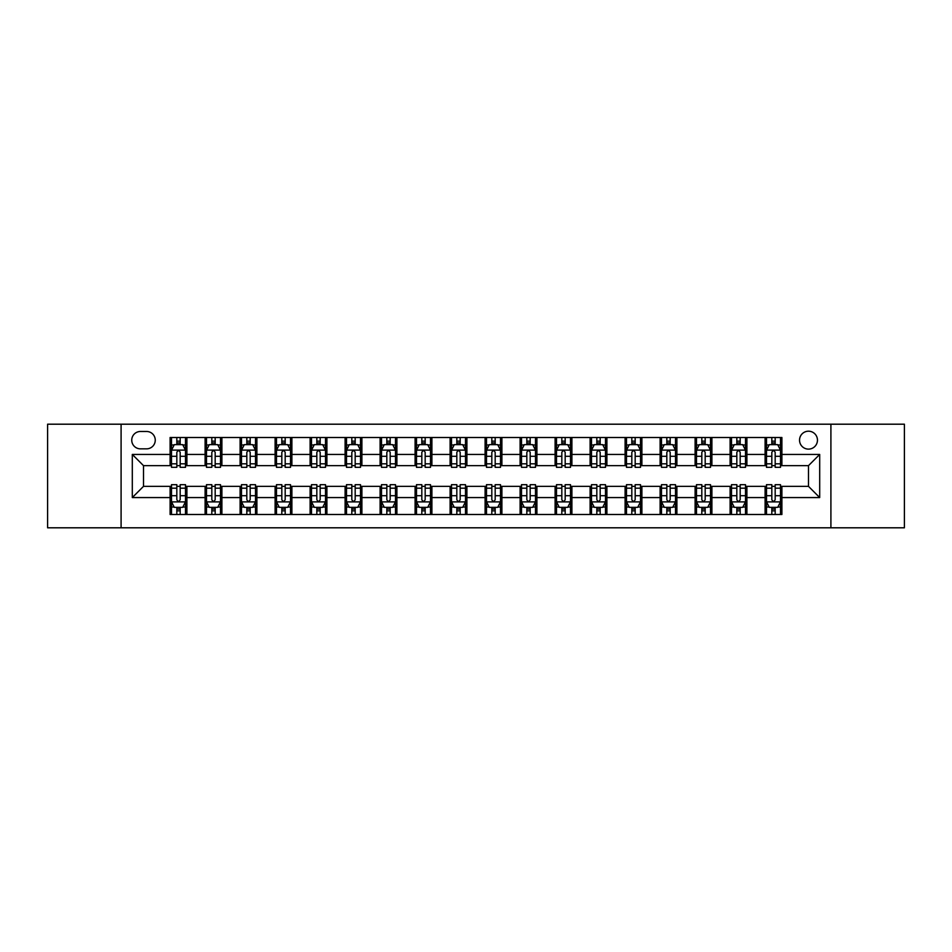<?xml version="1.0" encoding="UTF-8"?>
<svg xmlns="http://www.w3.org/2000/svg" width="952" height="952" viewBox="0 0 952 952"><rect width="100%" height="100%" fill="white"/><g stroke="black" fill="none" stroke-linecap="round" stroke-linejoin="round"><path stroke-width="1.43" d="M808.498 431.197A8.961 8.961 0 0 0 799.537 440.157A8.961 8.961 0 0 0 808.498 449.118A8.961 8.961 0 0 0 817.459 440.157A8.961 8.961 0 0 0 808.498 431.197M830.906 527.801L904.4 527.801L904.4 424.199L830.906 424.199L830.906 527.801L121.094 527.801L121.094 424.199L47.6 424.199L47.6 527.801L121.094 527.801M140.42 448.844L146.584 448.844A8.675 8.675 0 0 0 155.259 440.157A8.675 8.675 0 0 0 146.584 431.482L140.42 431.482A8.675 8.675 0 0 0 131.745 440.157A8.675 8.675 0 0 0 140.42 448.844M830.906 424.199L121.094 424.199M170.099 497.563L132.304 497.563L132.304 454.437L170.099 454.437L170.099 465.635L143.502 465.635L143.502 486.365L170.099 486.365L170.099 514.496L781.901 514.496L781.901 486.365L808.498 486.365L808.498 465.635L781.901 465.635L781.901 454.437L819.696 454.437L819.696 497.563L781.901 497.563M781.901 454.437L781.901 437.503L170.099 437.503L170.099 454.437M765.099 437.503L765.099 465.635L766.503 465.635M771.822 465.635L775.178 465.635M780.497 465.635L781.901 465.635M765.099 465.635L745.499 465.635M730.101 437.503L730.101 465.635L731.505 465.635M736.824 465.635L740.18 465.635M730.101 465.635L710.501 465.635M695.103 437.503L695.103 465.635L696.495 465.635M701.814 465.635L705.182 465.635M695.103 465.635L675.503 465.635M660.105 437.503L660.105 465.635L661.497 465.635M666.817 465.635L670.184 465.635M660.105 465.635L640.506 465.635M625.095 437.503L625.095 465.635L626.499 465.635M631.819 465.635L635.174 465.635M625.095 465.635L605.496 465.635M590.097 437.503L590.097 465.635L591.501 465.635M596.821 465.635L600.177 465.635M590.097 465.635L570.498 465.635M555.099 437.503L555.099 465.635L556.503 465.635M561.823 465.635L565.179 465.635M555.099 465.635L535.5 465.635M520.101 437.503L520.101 465.635L521.506 465.635M526.825 465.635L530.181 465.635M520.101 465.635L500.502 465.635M485.103 437.503L485.103 465.635L486.496 465.635M491.815 465.635L495.183 465.635M485.103 465.635L465.504 465.635M450.106 437.503L450.106 465.635L451.498 465.635M456.817 465.635L460.185 465.635M450.106 465.635L430.494 465.635M415.096 437.503L415.096 465.635L416.5 465.635M421.819 465.635L425.175 465.635M415.096 465.635L395.497 465.635M380.098 437.503L380.098 465.635L381.502 465.635M386.821 465.635L390.177 465.635M380.098 465.635L360.499 465.635M345.1 437.503L345.1 465.635L346.504 465.635M351.823 465.635L355.179 465.635M345.1 465.635L325.501 465.635M310.102 437.503L310.102 465.635L311.494 465.635M316.826 465.635L320.181 465.635M310.102 465.635L290.503 465.635M275.104 437.503L275.104 465.635L276.496 465.635M281.816 465.635L285.183 465.635M275.104 465.635L255.505 465.635M240.094 437.503L240.094 465.635L241.499 465.635M246.818 465.635L250.186 465.635M240.094 465.635L220.495 465.635M205.096 437.503L205.096 465.635L206.501 465.635M211.82 465.635L215.176 465.635M205.096 465.635L185.497 465.635M170.099 465.635L171.503 465.635M176.822 465.635L180.178 465.635M170.099 486.365L171.503 486.365M176.822 486.365L180.178 486.365M185.497 486.365L186.901 486.365L186.901 514.496M206.501 486.365L186.901 486.365M211.82 486.365L215.176 486.365M220.495 486.365L221.899 486.365L221.899 514.496M241.499 486.365L221.899 486.365M246.818 486.365L250.186 486.365M255.505 486.365L256.897 486.365L256.897 514.496M276.496 486.365L256.897 486.365M281.816 486.365L285.183 486.365M290.503 486.365L291.895 486.365L291.895 514.496M311.494 486.365L291.895 486.365M316.826 486.365L320.181 486.365M325.501 486.365L326.905 486.365L326.905 514.496M346.504 486.365L326.905 486.365M351.823 486.365L355.179 486.365M360.499 486.365L361.903 486.365L361.903 514.496M381.502 486.365L361.903 486.365M386.821 486.365L390.177 486.365M395.497 486.365L396.901 486.365L396.901 514.496M416.5 486.365L396.901 486.365M421.819 486.365L425.175 486.365M430.494 486.365L431.899 486.365L431.899 514.496M451.498 486.365L431.899 486.365M456.817 486.365L460.185 486.365M465.504 486.365L466.897 486.365L466.897 514.496M486.496 486.365L466.897 486.365M491.815 486.365L495.183 486.365M500.502 486.365L501.894 486.365L501.894 514.496M521.506 486.365L501.894 486.365M526.825 486.365L530.181 486.365M535.5 486.365L536.904 486.365L536.904 514.496M556.503 486.365L536.904 486.365M561.823 486.365L565.179 486.365M570.498 486.365L571.902 486.365L571.902 514.496M591.501 486.365L571.902 486.365M596.821 486.365L600.177 486.365M605.496 486.365L606.9 486.365L606.9 514.496M626.499 486.365L606.9 486.365M631.819 486.365L635.174 486.365M640.506 486.365L641.898 486.365L641.898 514.496M661.497 486.365L641.898 486.365M666.817 486.365L670.184 486.365M675.503 486.365L676.896 486.365L676.896 514.496M696.495 486.365L676.896 486.365M701.814 486.365L705.182 486.365M710.501 486.365L711.906 486.365L711.906 514.496M731.505 486.365L711.906 486.365M736.824 486.365L740.18 486.365M745.499 486.365L746.903 486.365L746.903 514.496M766.503 486.365L746.903 486.365M771.822 486.365L775.178 486.365M780.497 486.365L781.901 486.365M186.901 437.503L186.901 465.635M170.099 444.501L171.503 444.501M176.822 444.501L180.178 444.501M185.497 444.501L186.901 444.501M170.099 507.499L171.503 507.499M176.822 507.499L180.178 507.499M185.497 507.499L186.901 507.499M205.096 486.365L205.096 514.496M221.899 437.503L221.899 465.635M205.096 444.501L206.501 444.501M211.82 444.501L215.176 444.501M220.495 444.501L221.899 444.501M205.096 507.499L206.501 507.499M211.82 507.499L215.176 507.499M220.495 507.499L221.899 507.499M240.094 486.365L240.094 514.496M240.094 507.499L241.499 507.499M246.818 507.499L250.186 507.499M255.505 507.499L256.897 507.499M256.897 437.503L256.897 465.635M240.094 444.501L241.499 444.501M246.818 444.501L250.186 444.501M255.505 444.501L256.897 444.501M275.104 486.365L275.104 514.496M275.104 507.499L276.496 507.499M281.816 507.499L285.183 507.499M290.503 507.499L291.895 507.499M291.895 437.503L291.895 465.635M275.104 444.501L276.496 444.501M281.816 444.501L285.183 444.501M290.503 444.501L291.895 444.501M310.102 486.365L310.102 514.496M310.102 507.499L311.494 507.499M316.826 507.499L320.181 507.499M325.501 507.499L326.905 507.499M326.905 437.503L326.905 465.635M310.102 444.501L311.494 444.501M316.826 444.501L320.181 444.501M325.501 444.501L326.905 444.501M345.1 486.365L345.1 514.496M345.1 507.499L346.504 507.499M351.823 507.499L355.179 507.499M360.499 507.499L361.903 507.499M361.903 437.503L361.903 465.635M345.1 444.501L346.504 444.501M351.823 444.501L355.179 444.501M360.499 444.501L361.903 444.501M380.098 486.365L380.098 514.496M380.098 507.499L381.502 507.499M386.821 507.499L390.177 507.499M395.497 507.499L396.901 507.499M396.901 437.503L396.901 465.635M380.098 444.501L381.502 444.501M386.821 444.501L390.177 444.501M395.497 444.501L396.901 444.501M415.096 486.365L415.096 514.496M415.096 507.499L416.5 507.499M421.819 507.499L425.175 507.499M430.494 507.499L431.899 507.499M431.899 437.503L431.899 465.635M415.096 444.501L416.5 444.501M421.819 444.501L425.175 444.501M430.494 444.501L431.899 444.501M450.106 486.365L450.106 514.496M450.106 507.499L451.498 507.499M456.817 507.499L460.185 507.499M465.504 507.499L466.897 507.499M466.897 437.503L466.897 465.635M450.106 444.501L451.498 444.501M456.817 444.501L460.185 444.501M465.504 444.501L466.897 444.501M485.103 486.365L485.103 514.496M485.103 507.499L486.496 507.499M491.815 507.499L495.183 507.499M500.502 507.499L501.894 507.499M501.894 437.503L501.894 465.635M485.103 444.501L486.496 444.501M491.815 444.501L495.183 444.501M500.502 444.501L501.894 444.501M520.101 486.365L520.101 514.496M520.101 507.499L521.506 507.499M526.825 507.499L530.181 507.499M535.5 507.499L536.904 507.499M536.904 437.503L536.904 465.635M520.101 444.501L521.506 444.501M526.825 444.501L530.181 444.501M535.5 444.501L536.904 444.501M555.099 486.365L555.099 514.496M555.099 507.499L556.503 507.499M561.823 507.499L565.179 507.499M570.498 507.499L571.902 507.499M571.902 437.503L571.902 465.635M555.099 444.501L556.503 444.501M561.823 444.501L565.179 444.501M570.498 444.501L571.902 444.501M590.097 486.365L590.097 514.496M590.097 507.499L591.501 507.499M596.821 507.499L600.177 507.499M605.496 507.499L606.9 507.499M606.9 437.503L606.9 465.635M590.097 444.501L591.501 444.501M596.821 444.501L600.177 444.501M605.496 444.501L606.9 444.501M625.095 486.365L625.095 514.496M625.095 507.499L626.499 507.499M631.819 507.499L635.174 507.499M640.506 507.499L641.898 507.499M641.898 437.503L641.898 465.635M625.095 444.501L626.499 444.501M631.819 444.501L635.174 444.501M640.506 444.501L641.898 444.501M660.105 486.365L660.105 514.496M660.105 507.499L661.497 507.499M666.817 507.499L670.184 507.499M675.503 507.499L676.896 507.499M676.896 437.503L676.896 465.635M660.105 444.501L661.497 444.501M666.817 444.501L670.184 444.501M675.503 444.501L676.896 444.501M695.103 486.365L695.103 514.496M695.103 507.499L696.495 507.499M701.814 507.499L705.182 507.499M710.501 507.499L711.906 507.499M711.906 437.503L711.906 465.635M695.103 444.501L696.495 444.501M701.814 444.501L705.182 444.501M710.501 444.501L711.906 444.501M730.101 486.365L730.101 514.496M730.101 507.499L731.505 507.499M736.824 507.499L740.18 507.499M745.499 507.499L746.903 507.499M746.903 437.503L746.903 465.635M730.101 444.501L731.505 444.501M736.824 444.501L740.18 444.501M745.499 444.501L746.903 444.501M765.099 486.365L765.099 514.496M765.099 507.499L766.503 507.499M771.822 507.499L775.178 507.499M780.497 507.499L781.901 507.499M765.099 444.501L766.503 444.501M771.822 444.501L775.178 444.501M780.497 444.501L781.901 444.501M143.502 465.635L132.304 454.437M143.502 486.365L132.304 497.563M819.696 454.437L808.498 465.635M819.696 497.563L808.498 486.365M180.178 441.145L176.822 441.145M185.497 463.814L180.178 463.814L180.178 467.325L185.497 467.325L185.497 450.237L182.701 444.643L174.299 444.643L171.503 450.237L171.503 467.325L176.822 467.325L176.822 463.814L171.503 463.814M171.503 450.237L171.503 437.503M185.497 450.237L185.497 437.503M176.822 444.643L176.822 437.503M180.178 437.503L180.178 444.643M180.178 463.814L180.178 452.343C179.059 450.177 177.941 450.177 176.822 452.343L176.822 463.814M176.822 510.855L180.178 510.855M171.503 488.186L176.822 488.186L176.822 484.675L171.503 484.675L171.503 501.763L174.299 507.356L182.701 507.356L185.497 501.763L185.497 484.675L180.178 484.675L180.178 488.186L185.497 488.186M185.497 501.763L185.497 514.496M171.503 501.763L171.503 514.496M180.178 507.356L180.178 514.496M176.822 514.496L176.822 507.356M176.822 488.186L176.822 499.657C177.941 501.823 179.059 501.823 180.178 499.657L180.178 488.186M215.176 441.145L211.82 441.145M220.495 463.814L215.176 463.814L215.176 467.325L220.495 467.325L220.495 450.237L217.699 444.643L209.297 444.643L206.501 450.237L206.501 467.325L211.82 467.325L211.82 463.814L206.501 463.814M206.501 450.237L206.501 437.503M220.495 450.237L220.495 437.503M211.82 444.643L211.82 437.503M215.176 437.503L215.176 444.643M215.176 463.814L215.176 452.343C214.057 450.177 212.939 450.177 211.82 452.343L211.82 463.814M250.186 441.145L246.818 441.145M255.505 463.814L250.186 463.814L250.186 467.325L255.505 467.325L255.505 450.237L252.696 444.643L244.295 444.643L241.499 450.237L241.499 467.325L246.818 467.325L246.818 463.814L241.499 463.814M241.499 450.237L241.499 437.503M255.505 450.237L255.505 437.503M246.818 444.643L246.818 437.503M250.186 437.503L250.186 444.643M250.186 463.814L250.186 452.343C249.067 450.177 247.936 450.177 246.818 452.343L246.818 463.814M285.183 441.145L281.816 441.145M290.503 463.814L285.183 463.814L285.183 467.325L290.503 467.325L290.503 450.237L287.694 444.643L279.305 444.643L276.496 450.237L276.496 467.325L281.816 467.325L281.816 463.814L276.496 463.814M276.496 450.237L276.496 437.503M290.503 450.237L290.503 437.503M281.816 444.643L281.816 437.503M285.183 437.503L285.183 444.643M285.183 463.814L285.183 452.343C284.065 450.177 282.946 450.177 281.816 452.343L281.816 463.814M211.82 510.855L215.176 510.855M206.501 488.186L211.82 488.186L211.82 484.675L206.501 484.675L206.501 501.763L209.297 507.356L217.699 507.356L220.495 501.763L220.495 484.675L215.176 484.675L215.176 488.186L220.495 488.186M220.495 501.763L220.495 514.496M206.501 501.763L206.501 514.496M215.176 507.356L215.176 514.496M211.82 514.496L211.82 507.356M211.82 488.186L211.82 499.657C212.939 501.823 214.057 501.823 215.176 499.657L215.176 488.186M246.818 510.855L250.186 510.855M241.499 488.186L246.818 488.186L246.818 484.675L241.499 484.675L241.499 501.763L244.295 507.356L252.696 507.356L255.505 501.763L255.505 484.675L250.186 484.675L250.186 488.186L255.505 488.186M255.505 501.763L255.505 514.496M241.499 501.763L241.499 514.496M250.186 507.356L250.186 514.496M246.818 514.496L246.818 507.356M246.818 488.186L246.818 499.657C247.936 501.823 249.055 501.823 250.186 499.657L250.186 488.186M281.816 510.855L285.183 510.855M276.496 488.186L281.816 488.186L281.816 484.675L276.496 484.675L276.496 501.763L279.305 507.356L287.694 507.356L290.503 501.763L290.503 484.675L285.183 484.675L285.183 488.186L290.503 488.186M290.503 501.763L290.503 514.496M276.496 501.763L276.496 514.496M285.183 507.356L285.183 514.496M281.816 514.496L281.816 507.356M281.816 488.186L281.816 499.657C282.934 501.823 284.053 501.823 285.183 499.657L285.183 488.186M320.181 441.145L316.826 441.145M325.501 463.814L320.181 463.814L320.181 467.325L325.501 467.325L325.501 450.237L322.704 444.643L314.303 444.643L311.494 450.237L311.494 467.325L316.826 467.325L316.826 463.814L311.494 463.814M311.494 450.237L311.494 437.503M325.501 450.237L325.501 437.503M316.826 444.643L316.826 437.503M320.181 437.503L320.181 444.643M320.181 463.814L320.181 452.343C319.063 450.177 317.944 450.177 316.826 452.343L316.826 463.814M316.826 510.855L320.181 510.855M311.494 488.186L316.826 488.186L316.826 484.675L311.494 484.675L311.494 501.763L314.303 507.356L322.704 507.356L325.501 501.763L325.501 484.675L320.181 484.675L320.181 488.186L325.501 488.186M325.501 501.763L325.501 514.496M311.494 501.763L311.494 514.496M320.181 507.356L320.181 514.496M316.826 514.496L316.826 507.356M316.826 488.186L316.826 499.657C317.944 501.823 319.063 501.823 320.181 499.657L320.181 488.186M355.179 441.145L351.823 441.145M360.499 463.814L355.179 463.814L355.179 467.325L360.499 467.325L360.499 450.237L357.702 444.643L349.301 444.643L346.504 450.237L346.504 467.325L351.823 467.325L351.823 463.814L346.504 463.814M346.504 450.237L346.504 437.503M360.499 450.237L360.499 437.503M351.823 444.643L351.823 437.503M355.179 437.503L355.179 444.643M355.179 463.814L355.179 452.343C354.061 450.177 352.942 450.177 351.823 452.343L351.823 463.814M390.177 441.145L386.821 441.145M395.497 463.814L390.177 463.814L390.177 467.325L395.497 467.325L395.497 450.237L392.7 444.643L384.299 444.643L381.502 450.237L381.502 467.325L386.821 467.325L386.821 463.814L381.502 463.814M381.502 450.237L381.502 437.503M395.497 450.237L395.497 437.503M386.821 444.643L386.821 437.503M390.177 437.503L390.177 444.643M390.177 463.814L390.177 452.343C389.059 450.177 387.94 450.177 386.821 452.343L386.821 463.814M425.175 441.145L421.819 441.145M430.494 463.814L425.175 463.814L425.175 467.325L430.494 467.325L430.494 450.237L427.698 444.643L419.296 444.643L416.5 450.237L416.5 467.325L421.819 467.325L421.819 463.814L416.5 463.814M416.5 450.237L416.5 437.503M430.494 450.237L430.494 437.503M421.819 444.643L421.819 437.503M425.175 437.503L425.175 444.643M425.175 463.814L425.175 452.343C424.057 450.177 422.938 450.177 421.819 452.343L421.819 463.814M460.185 441.145L456.817 441.145M465.504 463.814L460.185 463.814L460.185 467.325L465.504 467.325L465.504 450.237L462.696 444.643L454.294 444.643L451.498 450.237L451.498 467.325L456.817 467.325L456.817 463.814L451.498 463.814M451.498 450.237L451.498 437.503M465.504 450.237L465.504 437.503M456.817 444.643L456.817 437.503M460.185 437.503L460.185 444.643M460.185 463.814L460.185 452.343C459.066 450.177 457.936 450.177 456.817 452.343L456.817 463.814M495.183 441.145L491.815 441.145M500.502 463.814L495.183 463.814L495.183 467.325L500.502 467.325L500.502 450.237L497.706 444.643L489.304 444.643L486.496 450.237L486.496 467.325L491.815 467.325L491.815 463.814L486.496 463.814M486.496 450.237L486.496 437.503M500.502 450.237L500.502 437.503M491.815 444.643L491.815 437.503M495.183 437.503L495.183 444.643M495.183 463.814L495.183 452.343C494.064 450.177 492.946 450.177 491.815 452.343L491.815 463.814M351.823 510.855L355.179 510.855M346.504 488.186L351.823 488.186L351.823 484.675L346.504 484.675L346.504 501.763L349.301 507.356L357.702 507.356L360.499 501.763L360.499 484.675L355.179 484.675L355.179 488.186L360.499 488.186M360.499 501.763L360.499 514.496M346.504 501.763L346.504 514.496M355.179 507.356L355.179 514.496M351.823 514.496L351.823 507.356M351.823 488.186L351.823 499.657C352.942 501.823 354.061 501.823 355.179 499.657L355.179 488.186M386.821 510.855L390.177 510.855M381.502 488.186L386.821 488.186L386.821 484.675L381.502 484.675L381.502 501.763L384.299 507.356L392.7 507.356L395.497 501.763L395.497 484.675L390.177 484.675L390.177 488.186L395.497 488.186M395.497 501.763L395.497 514.496M381.502 501.763L381.502 514.496M390.177 507.356L390.177 514.496M386.821 514.496L386.821 507.356M386.821 488.186L386.821 499.657C387.94 501.823 389.059 501.823 390.177 499.657L390.177 488.186M421.819 510.855L425.175 510.855M416.5 488.186L421.819 488.186L421.819 484.675L416.5 484.675L416.5 501.763L419.296 507.356L427.698 507.356L430.494 501.763L430.494 484.675L425.175 484.675L425.175 488.186L430.494 488.186M430.494 501.763L430.494 514.496M416.5 501.763L416.5 514.496M425.175 507.356L425.175 514.496M421.819 514.496L421.819 507.356M421.819 488.186L421.819 499.657C422.938 501.823 424.057 501.823 425.175 499.657L425.175 488.186M456.817 510.855L460.185 510.855M451.498 488.186L456.817 488.186L456.817 484.675L451.498 484.675L451.498 501.763L454.294 507.356L462.696 507.356L465.504 501.763L465.504 484.675L460.185 484.675L460.185 488.186L465.504 488.186M465.504 501.763L465.504 514.496M451.498 501.763L451.498 514.496M460.185 507.356L460.185 514.496M456.817 514.496L456.817 507.356M456.817 488.186L456.817 499.657C457.936 501.823 459.054 501.823 460.185 499.657L460.185 488.186M491.815 510.855L495.183 510.855M486.496 488.186L491.815 488.186L491.815 484.675L486.496 484.675L486.496 501.763L489.304 507.356L497.706 507.356L500.502 501.763L500.502 484.675L495.183 484.675L495.183 488.186L500.502 488.186M500.502 501.763L500.502 514.496M486.496 501.763L486.496 514.496M495.183 507.356L495.183 514.496M491.815 514.496L491.815 507.356M491.815 488.186L491.815 499.657C492.934 501.823 494.064 501.823 495.183 499.657L495.183 488.186M530.181 441.145L526.825 441.145M535.5 463.814L530.181 463.814L530.181 467.325L535.5 467.325L535.5 450.237L532.703 444.643L524.302 444.643L521.506 450.237L521.506 467.325L526.825 467.325L526.825 463.814L521.506 463.814M521.506 450.237L521.506 437.503M535.5 450.237L535.5 437.503M526.825 444.643L526.825 437.503M530.181 437.503L530.181 444.643M530.181 463.814L530.181 452.343C529.062 450.177 527.943 450.177 526.825 452.343L526.825 463.814M526.825 510.855L530.181 510.855M521.506 488.186L526.825 488.186L526.825 484.675L521.506 484.675L521.506 501.763L524.302 507.356L532.703 507.356L535.5 501.763L535.5 484.675L530.181 484.675L530.181 488.186L535.5 488.186M535.5 501.763L535.5 514.496M521.506 501.763L521.506 514.496M530.181 507.356L530.181 514.496M526.825 514.496L526.825 507.356M526.825 488.186L526.825 499.657C527.943 501.823 529.062 501.823 530.181 499.657L530.181 488.186M565.179 441.145L561.823 441.145M570.498 463.814L565.179 463.814L565.179 467.325L570.498 467.325L570.498 450.237L567.701 444.643L559.3 444.643L556.503 450.237L556.503 467.325L561.823 467.325L561.823 463.814L556.503 463.814M556.503 450.237L556.503 437.503M570.498 450.237L570.498 437.503M561.823 444.643L561.823 437.503M565.179 437.503L565.179 444.643M565.179 463.814L565.179 452.343C564.06 450.177 562.941 450.177 561.823 452.343L561.823 463.814M561.823 510.855L565.179 510.855M556.503 488.186L561.823 488.186L561.823 484.675L556.503 484.675L556.503 501.763L559.3 507.356L567.701 507.356L570.498 501.763L570.498 484.675L565.179 484.675L565.179 488.186L570.498 488.186M570.498 501.763L570.498 514.496M556.503 501.763L556.503 514.496M565.179 507.356L565.179 514.496M561.823 514.496L561.823 507.356M561.823 488.186L561.823 499.657C562.941 501.823 564.06 501.823 565.179 499.657L565.179 488.186M600.177 441.145L596.821 441.145M605.496 463.814L600.177 463.814L600.177 467.325L605.496 467.325L605.496 450.237L602.699 444.643L594.298 444.643L591.501 450.237L591.501 467.325L596.821 467.325L596.821 463.814L591.501 463.814M591.501 450.237L591.501 437.503M605.496 450.237L605.496 437.503M596.821 444.643L596.821 437.503M600.177 437.503L600.177 444.643M600.177 463.814L600.177 452.343C599.058 450.177 597.939 450.177 596.821 452.343L596.821 463.814M596.821 510.855L600.177 510.855M591.501 488.186L596.821 488.186L596.821 484.675L591.501 484.675L591.501 501.763L594.298 507.356L602.699 507.356L605.496 501.763L605.496 484.675L600.177 484.675L600.177 488.186L605.496 488.186M605.496 501.763L605.496 514.496M591.501 501.763L591.501 514.496M600.177 507.356L600.177 514.496M596.821 514.496L596.821 507.356M596.821 488.186L596.821 499.657C597.939 501.823 599.058 501.823 600.177 499.657L600.177 488.186M635.174 441.145L631.819 441.145M640.506 463.814L635.174 463.814L635.174 467.325L640.506 467.325L640.506 450.237L637.697 444.643L629.296 444.643L626.499 450.237L626.499 467.325L631.819 467.325L631.819 463.814L626.499 463.814M626.499 450.237L626.499 437.503M640.506 450.237L640.506 437.503M631.819 444.643L631.819 437.503M635.174 437.503L635.174 444.643M635.174 463.814L635.174 452.343C634.056 450.177 632.937 450.177 631.819 452.343L631.819 463.814M631.819 510.855L635.174 510.855M626.499 488.186L631.819 488.186L631.819 484.675L626.499 484.675L626.499 501.763L629.296 507.356L637.697 507.356L640.506 501.763L640.506 484.675L635.174 484.675L635.174 488.186L640.506 488.186M640.506 501.763L640.506 514.496M626.499 501.763L626.499 514.496M635.174 507.356L635.174 514.496M631.819 514.496L631.819 507.356M631.819 488.186L631.819 499.657C632.937 501.823 634.056 501.823 635.174 499.657L635.174 488.186M670.184 441.145L666.817 441.145M675.503 463.814L670.184 463.814L670.184 467.325L675.503 467.325L675.503 450.237L672.695 444.643L664.306 444.643L661.497 450.237L661.497 467.325L666.817 467.325L666.817 463.814L661.497 463.814M661.497 450.237L661.497 437.503M675.503 450.237L675.503 437.503M666.817 444.643L666.817 437.503M670.184 437.503L670.184 444.643M670.184 463.814L670.184 452.343C669.066 450.177 667.947 450.177 666.817 452.343L666.817 463.814M666.817 510.855L670.184 510.855M661.497 488.186L666.817 488.186L666.817 484.675L661.497 484.675L661.497 501.763L664.306 507.356L672.695 507.356L675.503 501.763L675.503 484.675L670.184 484.675L670.184 488.186L675.503 488.186M675.503 501.763L675.503 514.496M661.497 501.763L661.497 514.496M670.184 507.356L670.184 514.496M666.817 514.496L666.817 507.356M666.817 488.186L666.817 499.657C667.935 501.823 669.054 501.823 670.184 499.657L670.184 488.186M705.182 441.145L701.814 441.145M710.501 463.814L705.182 463.814L705.182 467.325L710.501 467.325L710.501 450.237L707.705 444.643L699.303 444.643L696.495 450.237L696.495 467.325L701.814 467.325L701.814 463.814L696.495 463.814M696.495 450.237L696.495 437.503M710.501 450.237L710.501 437.503M701.814 444.643L701.814 437.503M705.182 437.503L705.182 444.643M705.182 463.814L705.182 452.343C704.063 450.177 702.945 450.177 701.814 452.343L701.814 463.814M701.814 510.855L705.182 510.855M696.495 488.186L701.814 488.186L701.814 484.675L696.495 484.675L696.495 501.763L699.303 507.356L707.705 507.356L710.501 501.763L710.501 484.675L705.182 484.675L705.182 488.186L710.501 488.186M710.501 501.763L710.501 514.496M696.495 501.763L696.495 514.496M705.182 507.356L705.182 514.496M701.814 514.496L701.814 507.356M701.814 488.186L701.814 499.657C702.933 501.823 704.063 501.823 705.182 499.657L705.182 488.186M740.18 441.145L736.824 441.145M745.499 463.814L740.18 463.814L740.18 467.325L745.499 467.325L745.499 450.237L742.703 444.643L734.301 444.643L731.505 450.237L731.505 467.325L736.824 467.325L736.824 463.814L731.505 463.814M731.505 450.237L731.505 437.503M745.499 450.237L745.499 437.503M736.824 444.643L736.824 437.503M740.18 437.503L740.18 444.643M740.18 463.814L740.18 452.343C739.061 450.177 737.943 450.177 736.824 452.343L736.824 463.814M736.824 510.855L740.18 510.855M731.505 488.186L736.824 488.186L736.824 484.675L731.505 484.675L731.505 501.763L734.301 507.356L742.703 507.356L745.499 501.763L745.499 484.675L740.18 484.675L740.18 488.186L745.499 488.186M745.499 501.763L745.499 514.496M731.505 501.763L731.505 514.496M740.18 507.356L740.18 514.496M736.824 514.496L736.824 507.356M736.824 488.186L736.824 499.657C737.943 501.823 739.061 501.823 740.18 499.657L740.18 488.186M775.178 441.145L771.822 441.145M780.497 463.814L775.178 463.814L775.178 467.325L780.497 467.325L780.497 450.237L777.701 444.643L769.299 444.643L766.503 450.237L766.503 467.325L771.822 467.325L771.822 463.814L766.503 463.814M766.503 450.237L766.503 437.503M780.497 450.237L780.497 437.503M771.822 444.643L771.822 437.503M775.178 437.503L775.178 444.643M775.178 463.814L775.178 452.343C774.059 450.177 772.941 450.177 771.822 452.343L771.822 463.814M771.822 510.855L775.178 510.855M766.503 488.186L771.822 488.186L771.822 484.675L766.503 484.675L766.503 501.763L769.299 507.356L777.701 507.356L780.497 501.763L780.497 484.675L775.178 484.675L775.178 488.186L780.497 488.186M780.497 501.763L780.497 514.496M766.503 501.763L766.503 514.496M775.178 507.356L775.178 514.496M771.822 514.496L771.822 507.356M771.822 488.186L771.822 499.657C772.941 501.823 774.059 501.823 775.178 499.657L775.178 488.186M205.096 497.563L186.901 497.563M205.096 454.437L186.901 454.437M240.094 454.437L221.899 454.437M240.094 497.563L221.899 497.563M275.104 454.437L256.897 454.437M275.104 497.563L256.897 497.563M310.102 454.437L291.895 454.437M310.102 497.563L291.895 497.563M345.1 454.437L326.905 454.437M345.1 497.563L326.905 497.563M380.098 454.437L361.903 454.437M380.098 497.563L361.903 497.563M415.096 454.437L396.901 454.437M415.096 497.563L396.901 497.563M450.106 454.437L431.899 454.437M450.106 497.563L431.899 497.563M485.103 454.437L466.897 454.437M485.103 497.563L466.897 497.563M520.101 454.437L501.894 454.437M520.101 497.563L501.894 497.563M555.099 454.437L536.904 454.437M555.099 497.563L536.904 497.563M590.097 454.437L571.902 454.437M590.097 497.563L571.902 497.563M625.095 454.437L606.9 454.437M625.095 497.563L606.9 497.563M660.105 454.437L641.898 454.437M660.105 497.563L641.898 497.563M695.103 454.437L676.896 454.437M695.103 497.563L676.896 497.563M730.101 454.437L711.906 454.437M730.101 497.563L711.906 497.563M765.099 454.437L746.903 454.437M765.099 497.563L746.903 497.563M185.426 450.106L171.574 450.106M171.503 444.977L174.133 444.977M182.867 444.977L185.497 444.977M176.822 456.305L171.503 456.305M185.497 456.305L180.178 456.305M180.178 442.918L176.822 442.918M171.574 501.894L185.426 501.894M185.497 507.023L182.867 507.023M174.133 507.023L171.503 507.023M180.178 495.695L185.497 495.695M171.503 495.695L176.822 495.695M176.822 509.082L180.178 509.082M220.436 450.106L206.572 450.106M206.501 444.977L209.131 444.977M217.865 444.977L220.495 444.977M211.82 456.305L206.501 456.305M220.495 456.305L215.176 456.305M215.176 442.918L211.82 442.918M255.434 450.106L241.57 450.106M241.499 444.977L244.129 444.977M252.863 444.977L255.505 444.977M246.818 456.305L241.499 456.305M255.505 456.305L250.186 456.305M250.186 442.918L246.818 442.918M290.431 450.106L276.568 450.106M276.496 444.977L279.126 444.977M287.873 444.977L290.503 444.977M281.816 456.305L276.496 456.305M290.503 456.305L285.183 456.305M285.183 442.918L281.816 442.918M206.572 501.894L220.436 501.894M220.495 507.023L217.865 507.023M209.131 507.023L206.501 507.023M215.176 495.695L220.495 495.695M206.501 495.695L211.82 495.695M211.82 509.082L215.176 509.082M241.57 501.894L255.434 501.894M255.505 507.023L252.863 507.023M244.129 507.023L241.499 507.023M250.186 495.695L255.505 495.695M241.499 495.695L246.818 495.695M246.818 509.082L250.186 509.082M276.568 501.894L290.431 501.894M290.503 507.023L287.873 507.023M279.126 507.023L276.496 507.023M285.183 495.695L290.503 495.695M276.496 495.695L281.816 495.695M281.816 509.082L285.183 509.082M325.429 450.106L311.566 450.106M311.494 444.977L314.136 444.977M322.871 444.977L325.501 444.977M316.826 456.305L311.494 456.305M325.501 456.305L320.181 456.305M320.181 442.918L316.826 442.918M311.566 501.894L325.429 501.894M325.501 507.023L322.871 507.023M314.136 507.023L311.494 507.023M320.181 495.695L325.501 495.695M311.494 495.695L316.826 495.695M316.826 509.082L320.181 509.082M360.427 450.106L346.576 450.106M346.504 444.977L349.134 444.977M357.869 444.977L360.499 444.977M351.823 456.305L346.504 456.305M360.499 456.305L355.179 456.305M355.179 442.918L351.823 442.918M395.425 450.106L381.573 450.106M381.502 444.977L384.132 444.977M392.867 444.977L395.497 444.977M386.821 456.305L381.502 456.305M395.497 456.305L390.177 456.305M390.177 442.918L386.821 442.918M430.435 450.106L416.571 450.106M416.5 444.977L419.13 444.977M427.865 444.977L430.494 444.977M421.819 456.305L416.5 456.305M430.494 456.305L425.175 456.305M425.175 442.918L421.819 442.918M465.433 450.106L451.569 450.106M451.498 444.977L454.128 444.977M462.862 444.977L465.504 444.977M456.817 456.305L451.498 456.305M465.504 456.305L460.185 456.305M460.185 442.918L456.817 442.918M500.431 450.106L486.567 450.106M486.496 444.977L489.138 444.977M497.872 444.977L500.502 444.977M491.815 456.305L486.496 456.305M500.502 456.305L495.183 456.305M495.183 442.918L491.815 442.918M346.576 501.894L360.427 501.894M360.499 507.023L357.869 507.023M349.134 507.023L346.504 507.023M355.179 495.695L360.499 495.695M346.504 495.695L351.823 495.695M351.823 509.082L355.179 509.082M381.573 501.894L395.425 501.894M395.497 507.023L392.867 507.023M384.132 507.023L381.502 507.023M390.177 495.695L395.497 495.695M381.502 495.695L386.821 495.695M386.821 509.082L390.177 509.082M416.571 501.894L430.435 501.894M430.494 507.023L427.865 507.023M419.13 507.023L416.5 507.023M425.175 495.695L430.494 495.695M416.5 495.695L421.819 495.695M421.819 509.082L425.175 509.082M451.569 501.894L465.433 501.894M465.504 507.023L462.862 507.023M454.128 507.023L451.498 507.023M460.185 495.695L465.504 495.695M451.498 495.695L456.817 495.695M456.817 509.082L460.185 509.082M486.567 501.894L500.431 501.894M500.502 507.023L497.872 507.023M489.138 507.023L486.496 507.023M495.183 495.695L500.502 495.695M486.496 495.695L491.815 495.695M491.815 509.082L495.183 509.082M535.429 450.106L521.565 450.106M521.506 444.977L524.135 444.977M532.87 444.977L535.5 444.977M526.825 456.305L521.506 456.305M535.5 456.305L530.181 456.305M530.181 442.918L526.825 442.918M521.565 501.894L535.429 501.894M535.5 507.023L532.87 507.023M524.135 507.023L521.506 507.023M530.181 495.695L535.5 495.695M521.506 495.695L526.825 495.695M526.825 509.082L530.181 509.082M570.427 450.106L556.575 450.106M556.503 444.977L559.133 444.977M567.868 444.977L570.498 444.977M561.823 456.305L556.503 456.305M570.498 456.305L565.179 456.305M565.179 442.918L561.823 442.918M556.575 501.894L570.427 501.894M570.498 507.023L567.868 507.023M559.133 507.023L556.503 507.023M565.179 495.695L570.498 495.695M556.503 495.695L561.823 495.695M561.823 509.082L565.179 509.082M605.424 450.106L591.573 450.106M591.501 444.977L594.131 444.977M602.866 444.977L605.496 444.977M596.821 456.305L591.501 456.305M605.496 456.305L600.177 456.305M600.177 442.918L596.821 442.918M591.573 501.894L605.424 501.894M605.496 507.023L602.866 507.023M594.131 507.023L591.501 507.023M600.177 495.695L605.496 495.695M591.501 495.695L596.821 495.695M596.821 509.082L600.177 509.082M640.434 450.106L626.571 450.106M626.499 444.977L629.129 444.977M637.864 444.977L640.506 444.977M631.819 456.305L626.499 456.305M640.506 456.305L635.174 456.305M635.174 442.918L631.819 442.918M626.571 501.894L640.434 501.894M640.506 507.023L637.864 507.023M629.129 507.023L626.499 507.023M635.174 495.695L640.506 495.695M626.499 495.695L631.819 495.695M631.819 509.082L635.174 509.082M675.432 450.106L661.569 450.106M661.497 444.977L664.127 444.977M672.874 444.977L675.503 444.977M666.817 456.305L661.497 456.305M675.503 456.305L670.184 456.305M670.184 442.918L666.817 442.918M661.569 501.894L675.432 501.894M675.503 507.023L672.874 507.023M664.127 507.023L661.497 507.023M670.184 495.695L675.503 495.695M661.497 495.695L666.817 495.695M666.817 509.082L670.184 509.082M710.43 450.106L696.567 450.106M696.495 444.977L699.137 444.977M707.871 444.977L710.501 444.977M701.814 456.305L696.495 456.305M710.501 456.305L705.182 456.305M705.182 442.918L701.814 442.918M696.567 501.894L710.43 501.894M710.501 507.023L707.871 507.023M699.137 507.023L696.495 507.023M705.182 495.695L710.501 495.695M696.495 495.695L701.814 495.695M701.814 509.082L705.182 509.082M745.428 450.106L731.564 450.106M731.505 444.977L734.135 444.977M742.869 444.977L745.499 444.977M736.824 456.305L731.505 456.305M745.499 456.305L740.18 456.305M740.18 442.918L736.824 442.918M731.564 501.894L745.428 501.894M745.499 507.023L742.869 507.023M734.135 507.023L731.505 507.023M740.18 495.695L745.499 495.695M731.505 495.695L736.824 495.695M736.824 509.082L740.18 509.082M780.426 450.106L766.574 450.106M766.503 444.977L769.133 444.977M777.867 444.977L780.497 444.977M771.822 456.305L766.503 456.305M780.497 456.305L775.178 456.305M775.178 442.918L771.822 442.918M766.574 501.894L780.426 501.894M780.497 507.023L777.867 507.023M769.133 507.023L766.503 507.023M775.178 495.695L780.497 495.695M766.503 495.695L771.822 495.695M771.822 509.082L775.178 509.082"/></g></svg>
